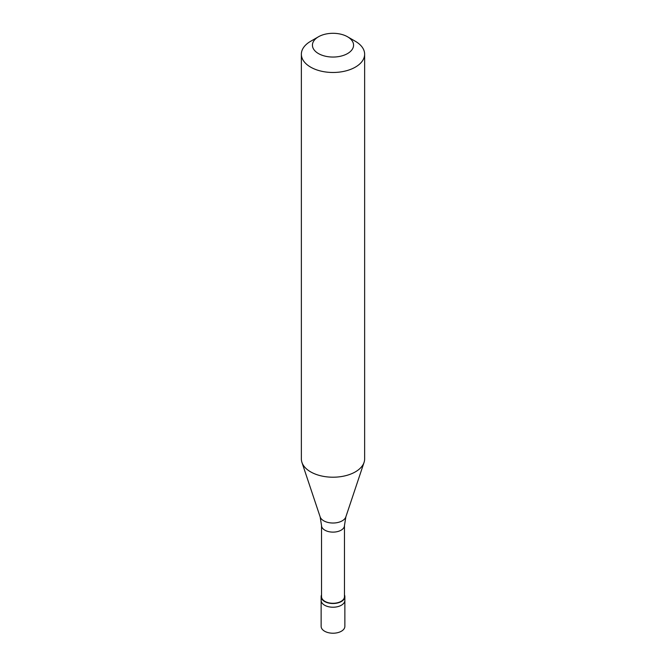 <?xml version="1.0" encoding="UTF-8"?>
<svg xmlns="http://www.w3.org/2000/svg" width="666" height="666" viewBox="0 0 666 666"><rect width="100%" height="100%" fill="white"/><g stroke="black" fill="none" stroke-linecap="round" stroke-linejoin="round"><path stroke-width="1" d="M321.137 596.669L321.137 626.373A11.863 6.851 0 0 0 328.463 632.7A11.863 6.851 0 0 0 341.392 631.218A11.863 6.851 180 0 0 344.863 626.373L344.863 600.382A11.863 6.851 180 0 1 341.392 605.219A11.863 6.851 0 0 1 328.463 606.709A11.863 6.851 0 0 1 321.137 600.382A11.863 6.851 0 0 0 328.463 606.709A11.863 6.851 0 0 0 341.392 605.219A11.863 6.851 180 0 0 344.863 600.382L344.863 596.669A11.863 6.851 180 0 1 341.392 601.506A11.863 6.851 0 0 1 328.463 602.996A11.863 6.851 0 0 1 321.137 596.669A11.863 6.851 0 0 1 321.528 594.913M321.528 525.499L321.528 596.669A11.472 6.618 0 0 0 328.613 602.78A11.472 6.618 0 0 0 341.109 601.348A11.472 6.618 180 0 0 344.472 596.669L344.472 525.499A11.472 6.618 180 0 1 341.109 530.186A11.472 6.618 0 0 1 328.613 531.618A11.472 6.618 0 0 1 321.528 525.499L320.155 516.908A13.087 7.551 0 0 0 329.162 522.693A13.087 7.551 0 0 0 342.249 520.812A13.087 7.551 180 0 0 345.845 516.908L364.061 462.404A31.635 18.265 180 0 1 355.369 471.861A31.635 18.265 0 0 1 323.726 476.406A31.635 18.265 0 0 1 301.939 462.404A31.635 18.265 0 0 1 301.365 458.941L301.365 54.212A31.635 18.265 0 0 0 320.895 71.087A31.635 18.265 0 0 0 355.369 67.124A31.635 18.265 180 0 0 364.635 54.212A31.635 18.265 180 0 0 355.369 41.3L347.544 36.78A20.563 11.871 180 0 1 347.544 53.571A20.563 11.871 0 0 1 318.456 53.571A20.563 11.871 0 0 1 318.456 36.78L318.456 36.78A20.563 11.871 180 0 1 347.544 36.78M310.631 41.3L318.456 36.78L310.631 41.3A31.635 18.265 0 0 0 301.365 54.212M344.472 594.913A11.863 6.851 180 0 1 344.863 596.669M364.635 54.212L364.635 458.941A31.635 18.265 180 0 1 364.061 462.404M320.155 516.908L301.939 462.404M344.472 525.499L345.845 516.908"/></g></svg>
